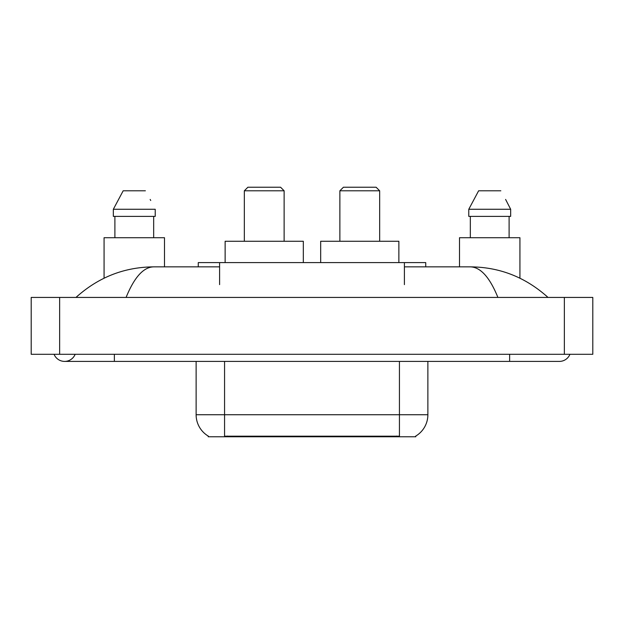 <?xml version="1.0" encoding="UTF-8"?>
<svg xmlns="http://www.w3.org/2000/svg" width="624" height="624" viewBox="0 0 624 624"><rect width="100%" height="100%" fill="white"/><g stroke="black" fill="none" stroke-linecap="round" stroke-linejoin="round"><path stroke-width="0.94" d="M198.268 266.861L198.268 262.595L425.732 262.595L425.732 266.861M415.787 436.059L415.787 436.761L208.213 436.761L208.213 436.059M54.07 354.299A11.372 11.372 0 0 0 75.153 354.299A11.372 11.372 0 0 1 54.07 354.299A11.372 11.372 0 0 0 64.615 361.405A11.372 11.372 0 0 1 54.07 354.299M569.93 354.299A11.372 11.372 0 0 1 559.385 361.405A11.372 11.372 0 0 0 569.93 354.299A11.372 11.372 0 0 1 559.385 361.405A11.372 11.372 0 0 0 569.93 354.299M497.905 297.43C489.754 277.352 480.597 267.166 470.434 266.861L404.407 266.861M219.593 266.861L153.566 266.861C143.403 267.166 134.246 277.352 126.095 297.43M59.639 297.43L592.8 297.43L592.8 354.299L31.2 354.299L31.2 297.43L59.639 297.43L59.639 354.299M470.434 266.861C499.777 267.088 525.642 277.274 548.012 297.43L545.594 295.23M78.406 295.23L75.988 297.43C98.257 277.321 124.114 267.127 153.566 266.861M208.424 436.184A24.882 24.882 0 0 1 196.123 414.726L224.562 414.726L224.562 436.184L399.438 436.184L399.438 414.726L427.877 414.726L427.877 361.405M196.123 414.726L196.123 361.405M415.576 436.184A24.882 24.882 0 0 0 427.877 414.726M164.494 266.861L164.494 237.713L104.068 237.713L104.068 278.195M153.668 216.388L153.668 237.713L153.668 216.388M113.334 209.274L123.178 190.796L113.334 209.274L113.334 216.388L155.22 216.388L155.22 209.274L113.334 209.274M150.727 200.499L150.166 199.43M114.894 216.388L114.894 237.713M145.376 190.796L123.178 190.796M519.932 278.195L519.932 237.713L459.506 237.713L459.506 266.861M506.173 200.499L510.666 209.274L468.78 209.274L478.624 190.796L468.78 209.274L468.78 216.388L510.666 216.388L510.666 209.274L510.666 216.388M510.666 209.274L505.604 199.43M470.332 216.388L470.332 237.713M509.106 237.713L509.106 216.388M500.822 190.796L478.624 190.796M244.327 190.796L284.131 190.796L280.582 187.239L247.876 187.239L244.327 190.796L244.327 241.27M284.131 190.796L284.131 241.27M303.326 262.595L303.326 241.27L225.131 241.27L225.131 262.595M339.869 190.796L379.673 190.796L376.124 187.239L343.418 187.239L339.869 190.796L339.869 241.27M379.673 190.796L379.673 241.27M398.869 262.595L398.869 241.27L320.674 241.27L320.674 262.595M396.599 436.761L396.599 436.059M227.401 436.761L227.401 436.059M219.593 284.63L219.593 262.595M404.407 284.63L404.407 262.595M509.629 354.299L509.629 361.405L559.385 361.405M114.371 354.299L114.371 361.405L509.629 361.405M564.361 297.43L564.361 354.299M224.562 361.405L224.562 414.726L399.438 414.726L399.438 361.405M114.371 361.405L64.615 361.405"/></g></svg>
